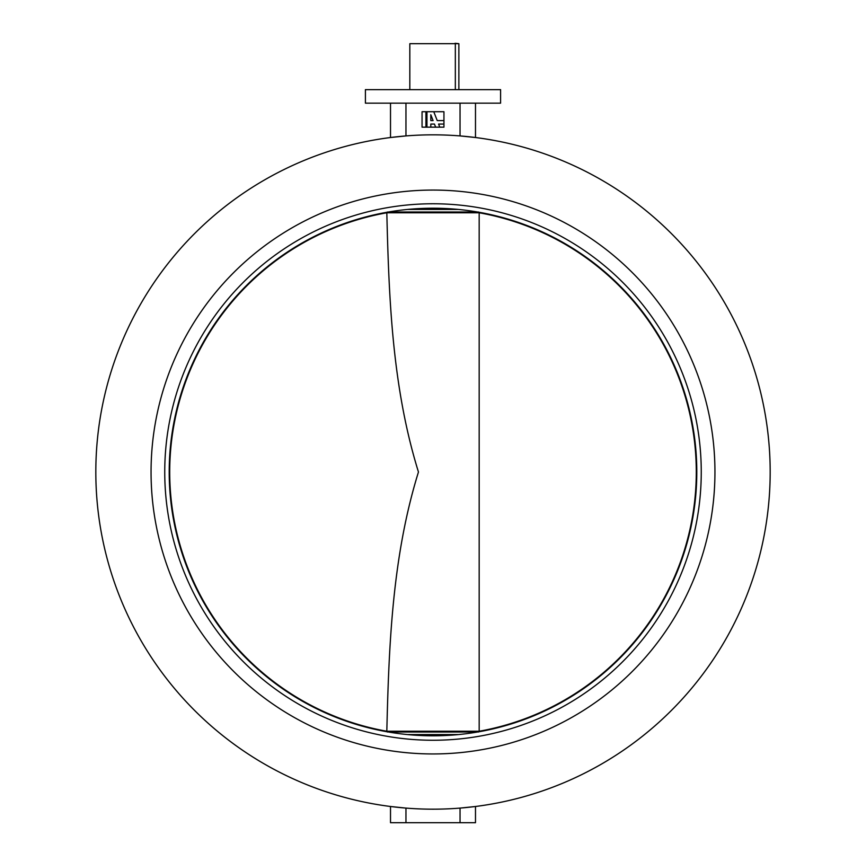 <?xml version="1.0" encoding="UTF-8"?>
<svg xmlns="http://www.w3.org/2000/svg" width="866" height="866" viewBox="0 0 866 866"><rect width="100%" height="100%" fill="white"/><g stroke="black" fill="none" stroke-linecap="round" stroke-linejoin="round"><path stroke-width="1.3" d="M433 103.162L500.591 103.162L500.591 89.642L365.409 89.642L365.409 103.162L433 103.162M151.052 472.013A281.948 281.948 0 0 0 433 753.95A281.948 281.948 0 0 0 714.948 472.013A281.948 281.948 0 0 0 433 190.065A281.948 281.948 0 0 0 151.052 472.013A281.948 281.948 0 0 0 433 753.95A281.948 281.948 0 0 0 714.948 472.013A281.948 281.948 0 0 0 433 190.065A281.948 281.948 0 0 0 151.052 472.013M770.177 472.013A337.177 337.177 0 0 0 433 134.836A337.177 337.177 0 0 0 95.823 472.013A337.177 337.177 0 0 0 433 809.18A337.177 337.177 0 0 0 770.177 472.013M475.488 103.162L475.488 137.521L460.041 135.919L460.041 103.162M405.959 103.162L405.959 135.919L390.512 137.521L390.512 103.162M405.959 822.7L390.512 822.7L390.512 806.495L405.959 808.097L405.959 822.7L475.488 822.7L475.488 806.495L460.041 808.097L460.041 822.7M409.824 43.69L455.332 43.69L409.824 43.69L409.824 89.642M455.04 43.3L458.872 43.69L455.332 43.69L455.332 89.642M458.872 43.69L458.872 89.642M701.254 472.013A268.254 268.254 0 0 1 433 740.257A268.254 268.254 0 0 1 164.746 472.013A268.254 268.254 0 0 1 433 203.759A268.254 268.254 0 0 1 701.254 472.013M169.206 472.013A263.794 263.794 0 0 0 433 735.797A263.794 263.794 0 0 0 696.794 472.013A263.794 263.794 0 0 0 433 208.219A263.794 263.794 0 0 0 169.206 472.013M387.405 212.008L386.821 212.776C388.931 299.809 392.385 388.011 418.462 472.013C392.374 556.059 388.931 644.163 386.821 731.24L479.179 731.24L478.595 732.008M407.507 734.563L458.493 734.563M458.493 209.453L407.507 209.453M478.595 212.008L479.179 212.776A263.318 263.318 0 0 1 479.179 731.24L479.179 212.776L386.821 212.776A263.318 263.318 0 0 0 386.821 731.24L387.405 732.008M426.949 111.714L422.056 111.714L422.056 127.161L443.944 127.161L443.944 111.714L426.949 111.714L426.949 127.161M425.92 127.161L425.92 111.714M430.813 127.161L430.813 124.065L434.44 124.065L435.641 127.161M439.776 127.161L438.575 124.065L443.944 124.065M443.944 120.591L437.222 120.591L433.769 111.714M433.087 120.591L430.813 114.756L430.813 120.591L433.087 120.591M388.423 212.008L477.577 212.008M477.577 732.008L388.423 732.008"/></g></svg>
